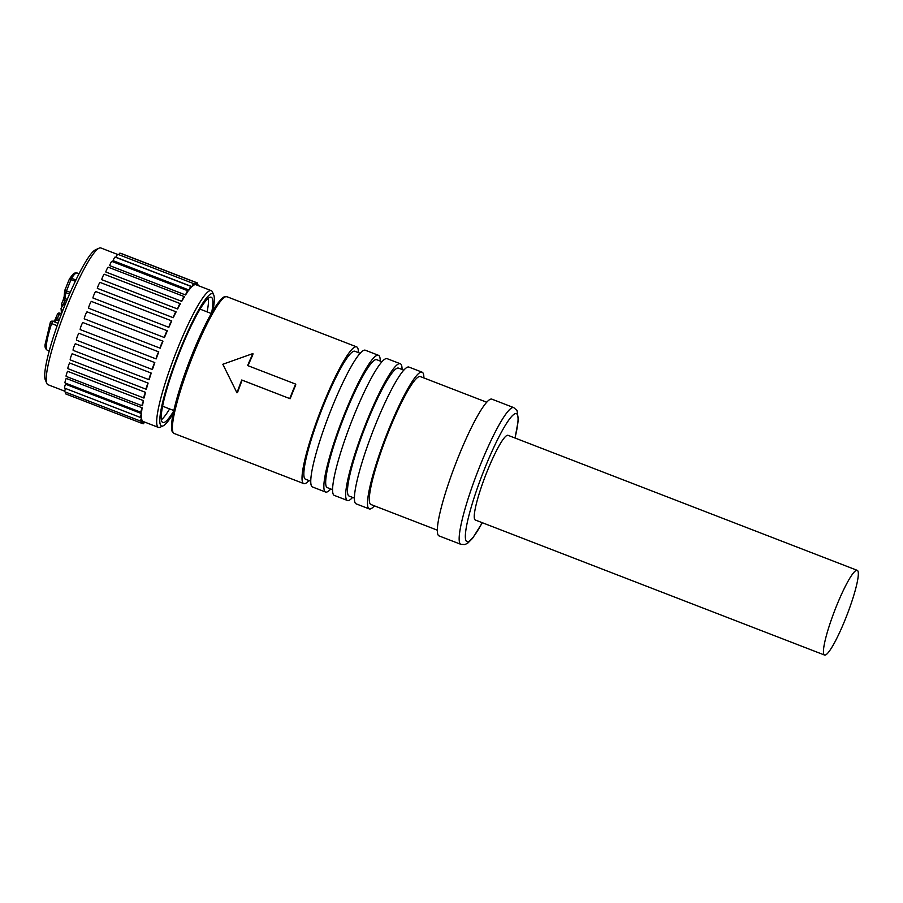 <?xml version="1.0" encoding="UTF-8"?>
<svg xmlns="http://www.w3.org/2000/svg" width="903" height="903" viewBox="0 0 903 903"><rect width="100%" height="100%" fill="white"/><g stroke="black" fill="none" stroke-linecap="round" stroke-linejoin="round"><path stroke-width="1.35" d="M117.548 254.42L100.854 247.964A73.301 10.554 111.1 0 0 99.138 248.144L95.571 249.77A70.457 10.147 111.1 0 0 53.13 337.733A70.457 10.147 111.1 0 0 45.285 379.813L46.832 383.425A73.301 10.554 111.1 0 0 47.983 384.701L64.768 391.191M99.138 248.144A73.301 10.554 111.1 0 0 55.004 339.652A73.301 10.554 111.1 0 0 46.832 383.425M173.15 413.608A70.931 10.215 -68.9 0 1 163.104 425.866L160.124 427.221A73.301 10.554 -68.9 0 1 158.42 427.401A73.301 10.554 -68.9 0 1 165.43 382.353A73.301 10.554 -68.9 0 1 211.279 290.664A73.301 10.554 -68.9 0 1 212.431 291.951L213.729 294.954A70.931 10.215 -68.9 0 1 212.905 310.779M150.146 376.438A73.301 10.554 111.1 0 0 149.119 379.734A4.143 0.598 -68.9 0 1 149.526 377.194A4.143 0.598 -68.9 0 1 151.23 373.086A73.301 10.554 111.1 0 0 150.146 376.438M151.23 373.086L75.288 343.727A4.143 0.598 111.1 0 0 73.572 347.824A4.143 0.598 111.1 0 0 73.177 350.364L149.119 379.734M70.389 359.913A4.143 0.598 111.1 0 1 70.287 359.925A4.143 0.598 111.1 0 1 70.592 357.678A4.143 0.598 111.1 0 1 72.161 353.728L148.103 383.086A73.301 10.554 111.1 0 0 146.331 389.272A4.143 0.598 -68.9 0 1 146.241 389.283A4.143 0.598 -68.9 0 1 146.546 387.048A4.143 0.598 -68.9 0 1 148.103 383.086M143.893 398.042L67.939 368.672A4.143 0.598 111.1 0 1 69.565 362.983L145.507 392.353A73.301 10.554 111.1 0 0 144.119 397.93A4.143 0.598 -68.9 0 1 143.893 398.042A4.143 0.598 -68.9 0 1 145.507 392.353M142.132 405.774L66.19 376.416A4.143 0.598 111.1 0 1 67.556 371.28L143.498 400.65A73.301 10.554 111.1 0 0 142.527 405.481A4.143 0.598 -68.9 0 1 142.471 405.549A4.143 0.598 -68.9 0 1 142.132 405.774A4.143 0.598 -68.9 0 1 143.498 400.65M141.015 412.321L65.072 382.951A4.143 0.598 111.1 0 1 66.19 378.413L142.143 407.772A73.301 10.554 111.1 0 0 141.613 411.734A4.143 0.598 -68.9 0 1 141.353 412.095A4.143 0.598 -68.9 0 1 141.015 412.321A4.143 0.598 -68.9 0 1 142.143 407.772M140.563 417.491L64.621 388.132A4.143 0.598 111.1 0 1 65.016 385.592A4.143 0.598 111.1 0 1 65.501 384.193L141.455 413.551A73.301 10.554 111.1 0 0 141.376 416.554A4.143 0.598 -68.9 0 1 140.563 417.491A4.143 0.598 -68.9 0 1 140.958 414.951A4.143 0.598 -68.9 0 1 141.455 413.551M140.789 421.182L64.847 391.823A4.143 0.598 111.1 0 1 65.242 389.272A4.143 0.598 111.1 0 1 65.513 388.482L141.455 417.852A73.301 10.554 111.1 0 0 141.839 419.805A4.143 0.598 -68.9 0 1 140.789 421.182A4.143 0.598 -68.9 0 1 141.184 418.642A4.143 0.598 -68.9 0 1 141.455 417.852M141.557 420.313L142.155 420.55A73.301 10.554 111.1 0 0 142.979 421.419A4.143 0.598 -68.9 0 1 141.692 423.293A4.143 0.598 -68.9 0 1 142.087 420.742A4.143 0.598 -68.9 0 1 142.155 420.55M154.808 362.6L78.866 333.23A4.143 0.598 111.1 0 0 77.127 337.135A4.143 0.598 111.1 0 0 76.462 340.171L152.415 369.541A4.143 0.598 -68.9 0 1 153.07 366.505A4.143 0.598 -68.9 0 1 154.808 362.6A73.301 10.554 111.1 0 0 152.415 369.541M158.759 351.877L82.805 322.506A4.143 0.598 111.1 0 0 81.078 326.118A4.143 0.598 111.1 0 0 80.175 329.572L156.129 358.931A4.143 0.598 -68.9 0 1 157.032 355.477A4.143 0.598 -68.9 0 1 158.759 351.877A73.301 10.554 111.1 0 0 156.129 358.931M162.958 341.176L87.015 311.817A4.143 0.598 111.1 0 0 86.959 311.874A4.143 0.598 111.1 0 0 85.311 315.136A4.143 0.598 111.1 0 0 84.227 318.827L160.17 348.197A4.143 0.598 -68.9 0 1 161.253 344.506A4.143 0.598 -68.9 0 1 162.901 341.244A4.143 0.598 -68.9 0 1 162.958 341.176A73.301 10.554 111.1 0 0 160.17 348.197M167.337 330.78L91.384 301.41A4.143 0.598 111.1 0 0 91.18 301.602A4.143 0.598 111.1 0 0 89.657 304.571A4.143 0.598 111.1 0 0 88.494 308.205L164.448 337.564A4.143 0.598 -68.9 0 1 165.599 333.929A4.143 0.598 -68.9 0 1 167.123 330.972A4.143 0.598 -68.9 0 1 167.337 330.78A73.301 10.554 111.1 0 0 164.448 337.564M171.762 320.926L95.808 291.567A4.143 0.598 111.1 0 0 95.492 291.793A4.143 0.598 111.1 0 0 92.896 297.967L168.85 327.326A4.143 0.598 -68.9 0 1 171.446 321.152A4.143 0.598 -68.9 0 1 171.762 320.926A73.301 10.554 111.1 0 0 168.85 327.326M100.188 282.504A4.143 0.598 111.1 0 0 100.131 282.447A4.143 0.598 111.1 0 0 97.535 287.628A4.143 0.598 111.1 0 0 97.321 288.362L173.263 317.721A4.143 0.598 -68.9 0 1 173.489 316.987A4.143 0.598 -68.9 0 1 176.074 311.817A4.143 0.598 -68.9 0 1 176.13 311.874A73.301 10.554 111.1 0 0 173.263 317.721M180.25 303.622L104.296 274.252A4.143 0.598 111.1 0 0 101.712 279.433A4.143 0.598 111.1 0 0 101.644 279.625L177.598 308.995A4.143 0.598 -68.9 0 1 177.654 308.792A4.143 0.598 -68.9 0 1 180.25 303.622A4.143 0.598 -68.9 0 1 180.34 303.826A73.301 10.554 111.1 0 0 177.598 308.995M184.189 296.545L108.247 267.186A4.143 0.598 111.1 0 0 105.775 271.984L181.729 301.342A4.143 0.598 -68.9 0 1 184.189 296.545A4.143 0.598 -68.9 0 1 184.291 296.997A73.301 10.554 111.1 0 0 181.729 301.342M187.813 290.777L111.87 261.407A4.143 0.598 111.1 0 0 109.613 265.606L185.555 294.976A4.143 0.598 -68.9 0 1 187.813 290.777A4.143 0.598 -68.9 0 1 187.869 291.556A73.301 10.554 111.1 0 0 185.555 294.976M191.03 286.443L115.076 257.073A4.143 0.598 111.1 0 0 113.056 260.674L188.998 290.032A4.143 0.598 -68.9 0 1 191.03 286.443A4.143 0.598 -68.9 0 1 191.007 287.628A73.301 10.554 111.1 0 0 188.998 290.032M193.75 283.655L117.796 254.296A4.143 0.598 111.1 0 0 116.013 257.287L191.955 286.646A4.143 0.598 -68.9 0 1 193.75 283.655A4.143 0.598 -68.9 0 1 193.614 285.314A73.301 10.554 111.1 0 0 191.955 286.646M193.761 284.659L194.371 284.897A4.143 0.598 -68.9 0 1 195.906 282.492A4.143 0.598 -68.9 0 1 195.624 284.659A73.301 10.554 111.1 0 0 194.371 284.897M163.104 425.866A70.931 10.215 -68.9 0 1 168.24 382.443A70.931 10.215 -68.9 0 1 206.832 297.572A70.931 10.215 -68.9 0 1 213.729 294.954M211.607 313.014A67.149 9.662 111.1 0 0 211.246 297.245A67.149 9.662 111.1 0 0 205.771 300.891A67.149 9.662 111.1 0 0 173.353 369A67.149 9.662 111.1 0 0 162.811 422.514A67.149 9.662 111.1 0 0 168.297 418.857A67.149 9.662 111.1 0 0 173.681 411.079M208.345 298.261A67.149 9.662 -68.9 0 1 207.126 311.874M169.606 408.912A67.149 9.662 -68.9 0 1 163.928 417.175A67.149 9.662 -68.9 0 1 161.355 419.805M200.094 309.153L211.325 313.499M162.574 406.192L173.805 410.538M308.95 480.531A73.301 10.554 -68.9 0 1 303.769 483.602A73.301 10.554 -68.9 0 1 302.798 482.699A73.301 10.554 -68.9 0 1 321.908 407.467A73.301 10.554 -68.9 0 1 356.629 346.865A73.301 10.554 -68.9 0 1 357.599 347.768A73.301 10.554 -68.9 0 1 358.401 352.621M360.184 353.31L354.924 351.278A68.572 9.877 111.1 0 0 322.439 407.975A68.572 9.877 111.1 0 0 304.571 478.342A68.572 9.877 111.1 0 0 305.474 479.188L310.722 481.22M236.97 392.828A76.134 10.96 -68.9 0 1 241.756 379.994L242.128 380.174A73.301 10.554 111.1 0 0 237.512 392.523L236.97 392.828L222.827 364.27L252.908 353.57L252.851 354.732A73.301 10.554 111.1 0 0 248.02 365.704M289.773 398.562A76.134 10.96 -68.9 0 1 295.642 384.114L295.789 384.836A73.301 10.554 111.1 0 0 290.145 398.742L241.756 379.994M242.128 380.174L290.145 398.742M252.908 353.57A76.134 10.96 -68.9 0 0 247.625 365.557L295.642 384.114M378.459 355.308L365.365 350.24A73.301 10.554 111.1 0 0 330.633 410.842A73.301 10.554 111.1 0 0 311.535 486.074A73.301 10.554 111.1 0 0 312.494 486.977L325.588 492.033A73.301 10.554 -68.9 0 1 324.629 491.142A73.301 10.554 -68.9 0 1 343.727 415.911A73.301 10.554 -68.9 0 1 378.459 355.308A73.301 10.554 -68.9 0 1 379.418 356.2A73.301 10.554 -68.9 0 1 380.231 361.053M330.769 488.974A73.301 10.554 -68.9 0 1 325.588 492.033M382.003 361.742L376.754 359.71A68.572 9.877 111.1 0 0 344.269 416.407A68.572 9.877 111.1 0 0 326.401 486.785A68.572 9.877 111.1 0 0 327.292 487.631L332.541 489.652M400.277 363.74L387.184 358.683A73.301 10.554 111.1 0 0 352.463 419.285A73.301 10.554 111.1 0 0 333.354 494.517A73.301 10.554 111.1 0 0 334.313 495.408L347.418 500.476A73.301 10.554 -68.9 0 1 346.447 499.573A73.301 10.554 -68.9 0 1 365.557 424.342A73.301 10.554 -68.9 0 1 400.277 363.74A73.301 10.554 -68.9 0 1 401.248 364.643A73.301 10.554 -68.9 0 1 402.049 369.496M352.599 497.406A73.301 10.554 -68.9 0 1 347.418 500.476M403.833 370.185L398.573 368.153A68.572 9.877 111.1 0 0 366.087 424.85A68.572 9.877 111.1 0 0 348.219 495.228A68.572 9.877 111.1 0 0 349.122 496.063L354.371 498.095M422.107 372.183L409.014 367.115A73.301 10.554 111.1 0 0 374.282 427.717A73.301 10.554 111.1 0 0 355.184 502.948A73.301 10.554 111.1 0 0 356.143 503.851L369.237 508.908A73.301 10.554 -68.9 0 1 368.277 508.017A73.301 10.554 -68.9 0 1 387.376 432.785A73.301 10.554 -68.9 0 1 422.107 372.183A73.301 10.554 -68.9 0 1 423.067 373.074A73.301 10.554 -68.9 0 1 423.879 377.939M374.418 505.849A73.301 10.554 -68.9 0 1 369.237 508.908M486.762 402.253L420.403 376.596A68.572 9.877 111.1 0 0 387.918 433.282A68.572 9.877 111.1 0 0 370.038 503.66A68.572 9.877 111.1 0 0 370.941 504.506L437.3 530.163M491.943 399.182A73.301 10.554 111.1 0 0 457.211 459.785A73.301 10.554 111.1 0 0 438.113 535.016A73.301 10.554 111.1 0 0 439.072 535.919L460.902 544.351A73.301 10.554 -68.9 0 1 459.932 543.459A73.301 10.554 -68.9 0 1 479.041 468.228A73.301 10.554 -68.9 0 1 513.762 407.625L491.943 399.182M857.252 570.346L508.073 435.336A45.398 6.535 111.1 0 0 486.559 472.867A45.398 6.535 111.1 0 0 474.73 519.462A45.398 6.535 111.1 0 0 475.328 520.015L824.507 655.036A45.398 6.535 -68.9 0 1 823.92 654.472A45.398 6.535 -68.9 0 1 835.749 607.877A45.398 6.535 -68.9 0 1 857.252 570.346A45.398 6.535 -68.9 0 1 857.85 570.899A45.398 6.535 -68.9 0 1 846.021 617.494A45.398 6.535 -68.9 0 1 824.507 655.036M195.906 282.492L119.964 253.122A4.143 0.598 111.1 0 0 118.824 254.691M196.177 284.817A4.143 0.598 -68.9 0 1 197.452 282.966A4.143 0.598 -68.9 0 1 197.147 285.201M197.452 282.966L121.51 253.596A4.143 0.598 111.1 0 0 121.329 253.653M197.87 285.483A4.143 0.598 -68.9 0 1 198.355 285.066A4.143 0.598 -68.9 0 1 198.434 285.698M65.896 392.218A4.143 0.598 111.1 0 0 65.75 393.922L141.692 423.293M144.48 422.006A4.143 0.598 -68.9 0 1 143.238 423.767A4.143 0.598 -68.9 0 1 143.509 421.633M79.069 273.767L77.127 273.011A41.38 5.96 111.1 0 0 71.54 278.293L65.817 292.617A1.896 1.671 -174.9 0 1 64.79 290.405L70.321 292.312M75.378 281.228L69.362 279.106L64.813 290.348A1.896 1.896 0 0 0 64.655 290.913L64.113 296.929A1.896 1.671 5.1 0 0 65.276 298.633L67.273 299.401M61.517 313.815L61.043 308.442L62.521 311.185M58.842 320.994L56.55 320.113L54.315 321.84M60.941 315.328L59 314.583L57.329 318.68L59.395 319.47M54.654 320.486L55.749 318.262L57.329 318.68L56.55 320.113A1.896 1.817 -127.6 0 0 54.79 320.351L57.42 314.21L59 314.583L59.858 313.115L61.494 313.759M66.54 301.173L64.723 300.473L63.413 304.706M61.483 313.747L59.858 313.115A1.896 1.896 0 0 0 57.42 314.165L55.749 318.262M64.79 290.371L69.362 279.106A1.896 1.558 33.3 0 1 71.54 278.293L75.976 279.998M57.16 325.701L51.618 323.567A41.38 5.96 111.1 0 0 47.272 350.206L49.225 350.951M57.453 314.142A1.896 1.862 150.1 0 1 59.812 313.115M51.618 323.567A1.896 0.677 -162.1 0 1 50.308 322.427A1.896 0.677 -162.1 0 1 50.365 322.337A1.896 1.862 150.1 0 1 52.758 321.254L51.618 323.567M52.792 321.254L58.018 323.274L52.792 321.254A1.896 1.896 0 0 0 50.308 322.427L45.15 344.235C44.653 346.91 45.353 348.897 47.272 350.206M224.328 297.471A71.879 10.351 111.1 0 0 190.082 359.631A71.879 10.351 111.1 0 0 172.394 430.765M227.003 296.737A73.301 10.554 111.1 0 0 192.271 357.351A73.301 10.554 111.1 0 0 173.173 432.571A73.301 10.554 111.1 0 0 174.132 433.474L172.473 431.973C172.281 431.578 170.599 430.347 172.247 418.541C174.753 403.855 180.465 384.78 189.404 361.335C198.671 337.587 207.374 319.335 215.546 306.557C224.046 294.491 224.599 296.884 227.003 296.737L356.629 346.865M482.225 522.69A68.572 9.877 -68.9 0 1 466.072 540.795A68.572 9.877 -68.9 0 1 485.419 466.738A68.572 9.877 -68.9 0 1 517.329 414.556A68.572 9.877 -68.9 0 1 514.97 438M69.554 294.062L65.817 292.617L64.723 300.473L63.142 300.056L64.113 296.929M64.113 297.2L63.176 300.033M61.517 304.13L63.154 300.089L61.483 304.153L63.063 304.571L62.792 305.282M61.494 304.198L61.483 304.153A1.896 1.896 0 0 0 61.596 305.812A1.896 1.862 150.1 0 1 61.494 304.198M62.014 306.309A1.896 1.862 150.1 0 1 61.596 305.812L61.946 306.41M61.043 308.442L62.668 305.428L65.592 303.487M53.356 321.468L54.79 320.351M142.979 421.43L158.42 427.401M195.635 284.614L211.279 290.664M303.769 483.602L174.132 433.474M513.762 407.625L517.058 410.515L518.345 420.053L515.049 438.034M482.304 522.713L472.619 538.267L467.72 543.188L464.898 544.543L460.902 544.351M100.131 282.447L176.074 311.817M197.305 284.659L198.355 285.066M70.287 359.925L146.241 389.283M141.861 423.236L143.238 423.767M144.378 422.198L145.406 422.593M77.127 273.011C74.035 273.067 74.452 272.175 69.531 278.779A1.896 1.896 0 0 0 69.362 279.106"/></g></svg>
